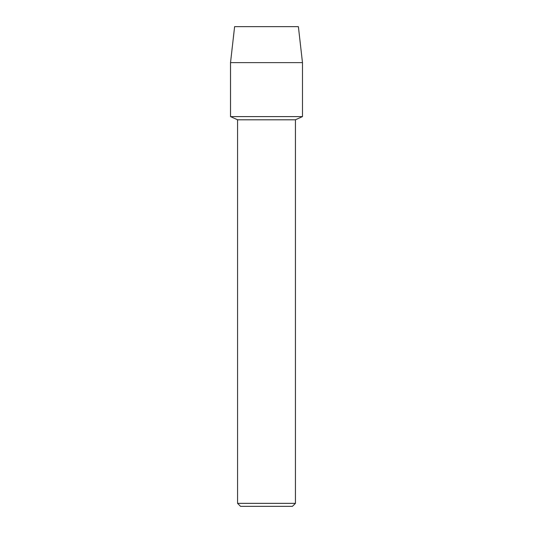 <?xml version="1.0" encoding="UTF-8"?>
<svg xmlns="http://www.w3.org/2000/svg" width="533" height="533" viewBox="0 0 533 533"><rect width="100%" height="100%" fill="white"/><g stroke="black" fill="none" stroke-linecap="round" stroke-linejoin="round"><path stroke-width="0.8" d="M298.387 26.65L234.613 26.65L298.387 26.65L302.478 62.627L302.478 116.594L266.5 116.594L302.478 116.594L295.429 119.798M237.565 503.352L237.565 119.798L295.435 119.798L295.435 503.352L237.565 503.352L240.563 506.35L292.437 506.35L295.435 503.352M234.613 26.65L230.523 62.627L230.523 116.594L266.5 116.594L230.523 116.594L237.571 119.798M230.523 62.627L302.478 62.627"/></g></svg>
